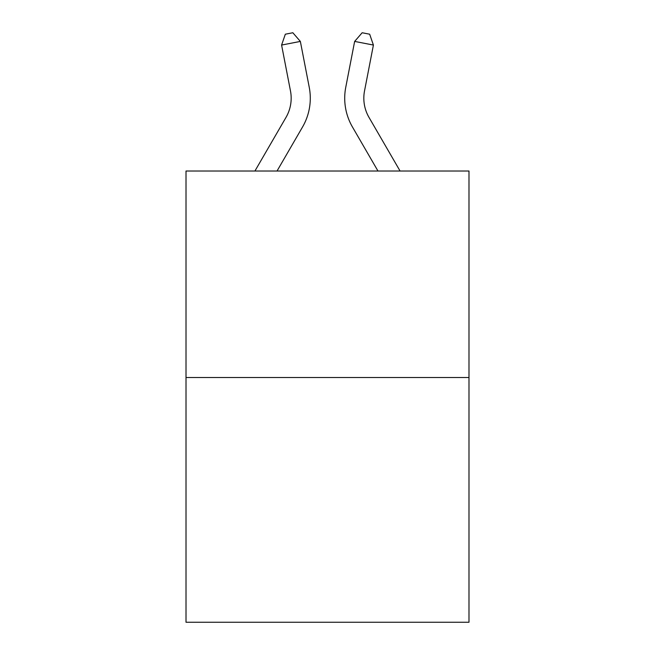 <?xml version="1.0" encoding="UTF-8"?>
<svg xmlns="http://www.w3.org/2000/svg" width="655" height="655" viewBox="0 0 655 655"><rect width="100%" height="100%" fill="white"/><g stroke="black" fill="none" stroke-linecap="round" stroke-linejoin="round"><path stroke-width="0.98" d="M468.988 377.509L468.988 171.012L186.012 171.012L186.012 622.25L468.988 622.25L468.988 377.509L186.012 377.509M254.926 171.012L286.014 117.376A38.244 38.244 0 0 0 290.476 90.93L281.593 45.056L285.334 34.207L292.842 32.75L300.358 41.421L309.242 87.295A57.362 57.362 179.6 0 1 302.561 126.964L277.032 171.012M400.074 171.012L368.986 117.376A38.244 38.244 0 0 1 364.524 90.93L373.407 45.056L354.642 41.421L345.758 87.295A57.362 57.362 -179.6 0 0 352.439 126.964L377.968 171.012M286.014 117.376A38.244 38.244 -0.4 0 0 290.476 90.93M300.358 41.421L281.593 45.056M368.986 117.376A38.244 38.244 0.4 0 1 364.524 90.93M354.642 41.421L362.158 32.75L369.666 34.207L373.407 45.056"/></g></svg>
